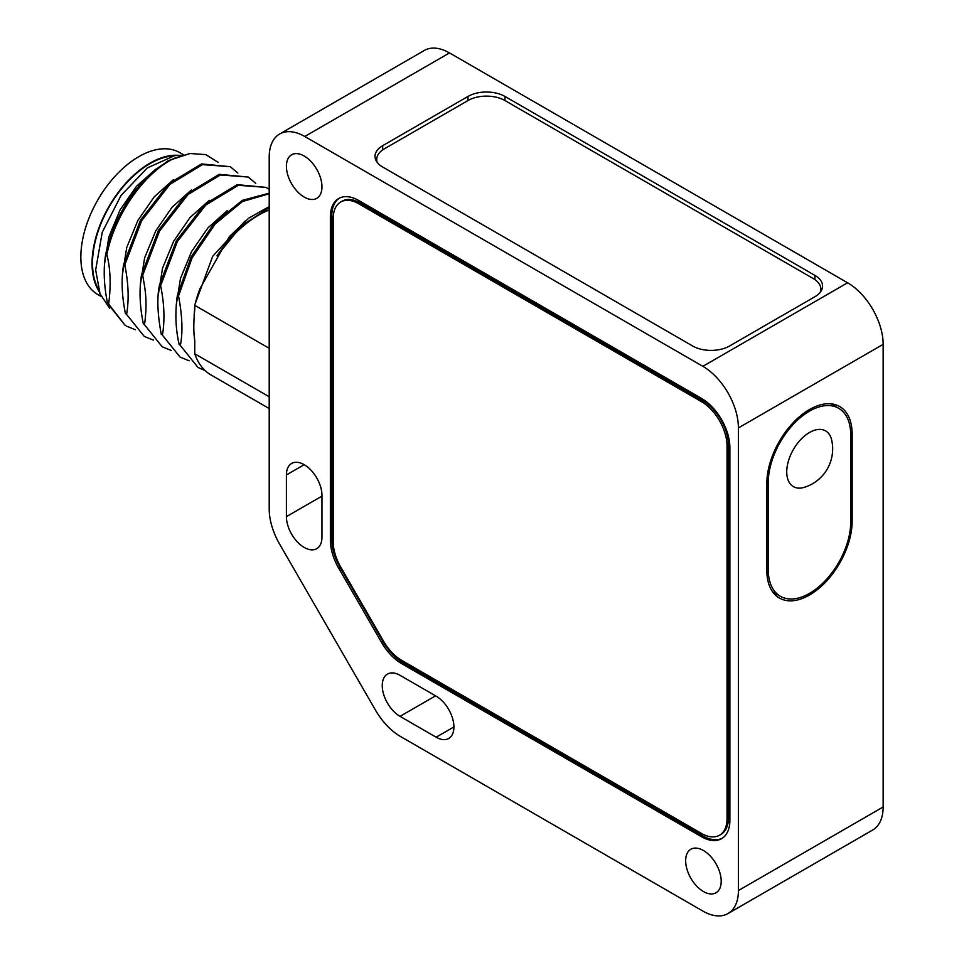 <?xml version="1.0" encoding="UTF-8"?>
<svg xmlns="http://www.w3.org/2000/svg" width="964" height="964" viewBox="0 0 964 964"><rect width="100%" height="100%" fill="white"/><g stroke="black" fill="none" stroke-linecap="round" stroke-linejoin="round"><path stroke-width="1.45" d="M728.001 913.559A50.273 29.028 -120 0 1 702.864 911.076L400.53 736.52A50.273 29.028 -120 0 1 375.394 709.986L279.62 544.118A50.273 29.028 -120 0 1 269.209 509.076L269.209 157.012A50.273 29.028 -120 0 1 279.62 134.008A50.273 29.028 -120 0 1 304.757 136.49L702.864 366.332L847.597 282.777A50.273 29.028 -120 0 1 883.144 344.341L883.144 806.989A50.273 29.028 -120 0 1 872.733 829.992L728.001 913.559A50.273 29.028 -120 0 0 738.412 890.543L883.144 806.989M738.412 890.543L738.412 427.908A50.273 29.028 -120 0 0 702.864 366.332M685.657 860.756A25.136 14.508 60 0 1 690.863 849.248A25.136 14.508 60 0 1 710.227 855.984A25.136 14.508 60 0 1 721.205 881.277A25.136 14.508 60 0 1 715.999 892.784A25.136 14.508 60 0 1 696.635 886.049A25.136 14.508 60 0 1 685.657 860.756M286.416 474.939A25.136 14.508 60 0 1 291.622 463.431A25.136 14.508 60 0 1 310.986 470.167A25.136 14.508 60 0 1 321.964 495.46L321.964 537.165A25.136 14.508 60 0 1 316.758 548.673A25.136 14.508 60 0 1 297.394 541.937A25.136 14.508 60 0 1 286.416 516.644L286.416 474.939L304.19 464.684M400.024 675.318L436.138 696.165A25.136 14.508 60 0 1 452.55 718.313A25.136 14.508 60 0 1 448.706 738.46A25.136 14.508 60 0 1 436.138 737.207L400.024 716.36A25.136 14.508 60 0 1 383.6 694.213A25.136 14.508 60 0 1 387.456 674.077A25.136 14.508 60 0 1 400.024 675.318M286.416 166.29A25.136 14.508 60 0 1 291.622 154.782A25.136 14.508 60 0 1 310.986 161.518A25.136 14.508 60 0 1 321.964 186.811A25.136 14.508 60 0 1 316.758 198.319A25.136 14.508 60 0 1 297.394 191.583A25.136 14.508 60 0 1 286.416 166.29M729.881 447.597A40.211 23.22 -120 0 0 701.443 398.349L358.789 200.524A40.211 23.22 -120 0 0 338.677 198.524A40.211 23.22 -120 0 0 330.351 216.936L330.351 540.129A40.211 23.22 -120 0 0 338.677 568.158L381.539 642.386A40.211 23.22 -120 0 0 401.639 663.618L701.443 836.704A40.211 23.22 -120 0 0 721.542 838.692A40.211 23.22 -120 0 0 729.881 820.28L729.881 447.597M719.542 835.21A36.198 20.895 -120 0 1 701.443 833.414L401.639 660.328A36.198 20.895 -120 0 1 383.552 641.229L340.69 567.001A36.198 20.895 -120 0 1 333.195 541.768L333.195 218.575A36.198 20.895 -120 0 1 340.69 202.018A36.198 20.895 -120 0 1 358.789 203.802L701.443 401.639L702.864 400.807A36.198 20.895 60 0 1 728.459 445.139L728.459 817.821A36.198 20.895 60 0 1 720.964 834.39L719.542 835.21A36.198 20.895 -120 0 0 727.037 818.641L728.459 817.821M727.037 818.641L727.037 445.958A36.198 20.895 -120 0 0 701.443 401.639M766.838 570.411A60.322 34.825 120 0 0 779.334 598.017A60.322 34.825 120 0 0 825.823 581.858A60.322 34.825 120 0 0 852.152 521.15L852.152 434.137A60.322 34.825 120 0 0 839.656 406.531A60.322 34.825 120 0 0 793.179 422.69A60.322 34.825 120 0 0 766.838 483.398L766.838 570.411M304.757 136.49L449.501 52.924L847.597 282.777M504.943 96.436A26.136 15.087 180 0 0 467.986 96.436L382.672 145.685A26.136 15.087 180 0 0 375.02 156.361A26.136 15.087 180 0 0 382.672 167.025L692.622 345.98A26.136 15.087 180 0 0 729.591 345.98L814.905 296.731A26.136 15.087 180 0 0 822.557 286.055A26.136 15.087 180 0 0 814.905 275.379L504.943 96.436L504.943 100.545A26.136 15.087 0 0 0 467.986 100.545L384.383 148.817A26.136 15.087 0 0 0 376.719 159.482A26.136 15.087 0 0 0 377.225 162.434M449.501 52.924A50.273 29.028 -120 0 0 424.365 50.441L279.62 134.008M774.188 593.8A60.322 34.825 120 0 0 776.695 594.173M835.005 406.157A60.322 34.825 120 0 0 833.426 404.181M340.69 202.018L342.112 201.187A36.198 20.895 60 0 1 360.211 202.982L702.864 400.807M339.4 198.138A40.211 23.22 -120 0 0 331.773 216.117L331.773 539.31A40.211 23.22 -120 0 0 340.099 567.338L382.961 641.566A40.211 23.22 -120 0 0 403.06 662.798L702.864 835.884A40.211 23.22 -120 0 0 722.241 838.258M269.209 396.77L194.764 353.788L194.764 340.4C193.499 333.05 193.499 322.675 194.764 309.287L194.764 305.347L269.209 348.329M179.22 344.811C175.532 328.832 174.93 312.336 177.4 295.321L178.521 295.972C182.365 316.059 182.967 332.556 180.328 345.449L197.982 367.429L180.328 345.449M161.301 334.46C157.445 313.842 156.843 297.346 159.494 284.983L160.614 285.633C164.338 303.877 164.94 320.373 162.422 335.111L180.075 357.09L162.422 335.111M143.395 324.121C139.66 305.865 139.057 289.369 141.575 274.644L142.696 275.282C144.829 287.706 147.878 300.25 144.504 324.772L162.157 346.751L144.504 324.772M125.477 313.782C121.741 295.49 121.139 278.994 123.669 264.293L124.79 264.943C128.525 283.235 129.128 299.72 126.597 314.433L144.251 336.4L126.597 314.433M106.871 254.604C110.474 268.619 111.077 285.115 108.679 304.082L107.57 303.443C103.835 285.115 103.232 268.619 105.751 253.954C112.776 223.287 127.031 197.174 148.54 175.605A94.99 54.84 -60 0 1 174.677 158.144C145.178 171.797 114.728 214.273 106.871 254.604L105.751 253.954M269.209 408.555L211.08 374.996A94.99 54.84 -60 0 1 194.764 353.788M269.209 209.995A94.99 54.84 120 0 0 216.996 255.822L241.458 225.841L269.209 207.67M269.209 206.597L248.857 218.045L229.336 236.686L199.97 288.658A94.99 54.84 120 0 0 194.764 305.347M205.151 370.586L197.982 367.429M189.137 360.789L180.075 357.09M171.218 350.438L162.157 346.751M153.312 340.099L144.251 336.4M108.679 304.082L125.212 325.422L107.57 303.443M126.332 326.061L135.394 329.76M178.521 295.972L192.065 257.918L215.105 224.07L242.458 201.524L269.209 193.788M269.209 193.186L242.326 200.331L214.345 223.033L191.246 256.689L177.4 295.321M160.614 285.633L177.448 241.422L205.742 205.055L238.337 185.305L266.112 187.377L269.209 189.462M266.112 187.377L237.192 184.666L204.79 204.248L176.304 240.831L159.494 284.983M142.696 275.282L159.506 231.131L188.004 194.547L220.395 174.966L248.194 177.039L255.749 183.353M248.194 177.039L219.214 174.339L186.799 193.981L158.409 230.456L141.575 274.644M124.79 264.943L141.612 220.756L170.001 184.293L202.428 164.639L230.288 166.7L237.831 173.014M230.288 166.7L201.548 163.928L168.977 183.558L140.515 220.057L123.669 264.293M209.26 200.343L190.029 217.539L173.677 241.181L162.542 268.173L158.277 294.972M227.179 210.694L207.947 227.878L191.595 251.52L180.461 278.5L176.183 305.299M245.085 221.033L212.707 256.279L195.053 304.178M194.885 305.419L194.101 315.662M218.201 162.398L205.826 154.626L190.137 153.505L174.677 158.144M180.774 155.288L174.761 155.602L147.263 167.941L120.982 195.535L102.232 232.3L95.665 270.004L100.075 293.96L109.607 308.155M155.939 169.049L136.575 186.197L120.09 209.887L108.848 236.999L104.534 263.943M173.436 179.666L154.204 196.861L137.852 220.491L126.73 247.483L122.452 274.282M191.354 190.004L172.122 207.2L155.77 230.842L144.636 257.834L140.358 284.633M100.075 293.96L96.292 284.705A81.289 46.935 -60 0 1 92.508 263.208A81.289 46.935 -60 0 1 170.495 156.192L174.761 155.602M148.54 175.605L168.194 160.675L190.137 153.505M178.087 155.3A81.928 47.308 120 0 0 109.342 205.826A81.928 47.308 120 0 0 98.894 291.068M97.822 294.526L101.184 296.454L97.822 294.526A81.928 47.308 120 0 1 97.822 199.91A81.928 47.308 120 0 1 179.75 152.613A81.928 47.308 120 0 1 179.762 152.613L183.256 154.638L179.75 152.613M768.26 482.566L768.26 569.591A58.31 33.668 120 0 0 780.346 596.282A58.31 33.668 120 0 0 825.28 580.653A58.31 33.668 120 0 0 850.73 521.97L850.73 434.957A58.31 33.668 120 0 0 838.656 408.266A58.31 33.668 120 0 0 793.721 423.895A58.31 33.668 120 0 0 768.26 482.566L766.862 481.759M804.386 487.314A32.174 18.569 -60 0 1 786.889 468.853A32.174 18.569 -60 0 1 809.495 432.499A32.174 18.569 -60 0 1 831.667 440.066A40.211 40.211 0 0 1 804.386 487.314M820.352 292.128A26.136 15.087 0 0 0 820.846 289.176A26.136 15.087 0 0 0 813.194 278.512L504.943 100.545M738.412 427.908L883.144 344.341M321.964 496.123L286.416 516.644M453.911 726.952L436.138 737.207M435.559 695.839L400.024 716.36M814.905 275.379L814.905 279.596M382.672 145.685L382.672 149.902M467.986 96.436L467.986 100.545M852.152 521.15L850.73 520.331M852.152 434.137L850.706 433.306M727.037 445.958L728.459 445.139M358.789 203.802L360.211 202.982M701.443 836.704L702.864 835.884M401.639 663.618L403.06 662.798M381.539 642.386L382.961 641.566M338.677 568.158L340.099 567.338M330.351 540.129L331.773 539.31M330.351 216.936L331.773 216.117M766.838 568.76L768.26 569.591M838.656 408.266L830.932 403.808M780.346 596.282L772.622 591.824M820.846 289.176L820.846 291.417M376.719 159.482L376.719 161.723"/></g></svg>

